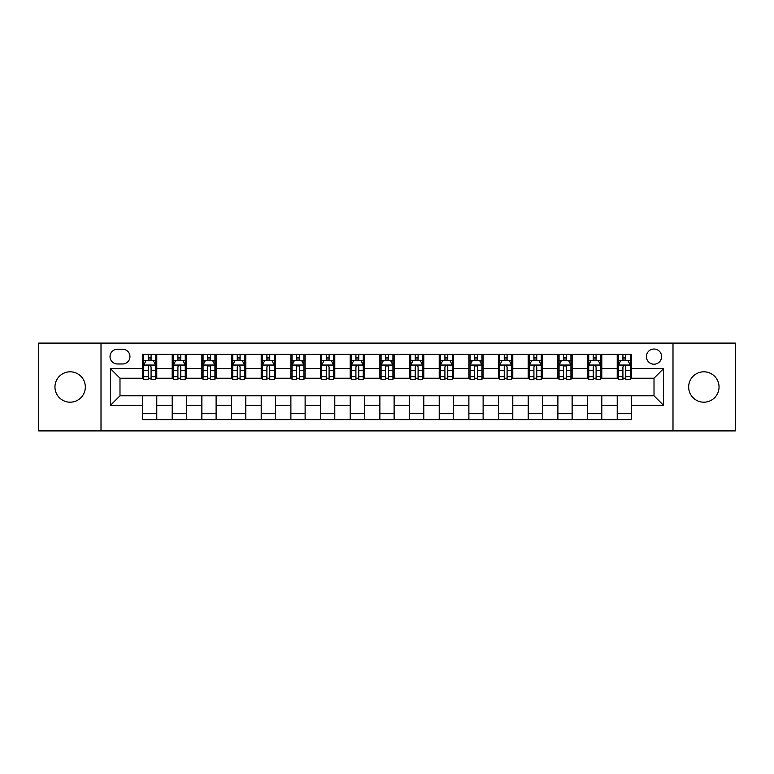 <?xml version="1.0" encoding="UTF-8"?>
<svg xmlns="http://www.w3.org/2000/svg" width="774" height="774" viewBox="0 0 774 774"><rect width="100%" height="100%" fill="white"/><g stroke="black" fill="none" stroke-linecap="round" stroke-linejoin="round"><path stroke-width="1.16" d="M703.856 371.81A15.19 15.19 0 0 0 688.666 387A15.19 15.19 0 0 0 703.856 402.19A15.19 15.19 0 0 0 719.046 387A15.19 15.19 0 0 0 703.856 371.81M70.144 371.81A15.19 15.19 0 0 0 54.954 387A15.19 15.19 0 0 0 70.144 402.19A15.19 15.19 0 0 0 85.334 387A15.19 15.19 0 0 0 70.144 371.81M654.011 349.026A7.595 7.595 0 0 0 646.416 356.621A7.595 7.595 0 0 0 654.011 364.215A7.595 7.595 0 0 0 661.606 356.621A7.595 7.595 0 0 0 654.011 349.026M672.993 430.905L735.3 430.905L735.3 343.095L672.993 343.095L672.993 430.905L101.007 430.905L101.007 343.095L38.7 343.095L38.7 430.905L101.007 430.905M117.377 363.974L122.602 363.974A7.353 7.353 0 0 0 129.955 356.621A7.353 7.353 0 0 0 122.602 349.258L117.377 349.258A7.353 7.353 0 0 0 110.024 356.621A7.353 7.353 0 0 0 117.377 363.974M672.993 343.095L101.007 343.095M142.542 405.276L110.498 405.276L110.498 368.724L142.542 368.724L142.542 378.215L119.989 378.215L119.989 395.785L142.542 395.785L142.542 419.634L631.458 419.634L631.458 395.785L654.011 395.785L654.011 378.215L631.458 378.215L631.458 368.724L663.502 368.724L663.502 405.276L631.458 405.276M631.458 368.724L631.458 354.366L142.542 354.366L142.542 368.724M617.226 354.366L617.226 378.215L618.407 378.215M622.915 378.215L625.769 378.215M630.278 378.215L631.458 378.215M617.226 378.215L600.605 378.215M587.553 354.366L587.553 378.215L588.743 378.215M593.252 378.215L596.096 378.215M587.553 378.215L570.941 378.215M557.89 354.366L557.89 378.215L559.07 378.215M563.578 378.215L566.433 378.215M557.89 378.215L541.268 378.215M528.216 354.366L528.216 378.215L529.406 378.215M533.915 378.215L536.759 378.215M528.216 378.215L511.604 378.215M498.553 354.366L498.553 378.215L499.733 378.215M504.251 378.215L507.096 378.215M498.553 378.215L481.941 378.215M468.88 354.366L468.88 378.215L470.07 378.215M474.578 378.215L477.432 378.215M468.88 378.215L452.268 378.215M439.216 354.366L439.216 378.215L440.406 378.215M444.915 378.215L447.759 378.215M439.216 378.215L422.604 378.215M409.543 354.366L409.543 378.215L410.733 378.215M415.241 378.215L418.095 378.215M409.543 378.215L392.931 378.215M379.879 354.366L379.879 378.215L381.069 378.215M385.578 378.215L388.422 378.215M379.879 378.215L363.267 378.215M350.216 354.366L350.216 378.215L351.396 378.215M355.905 378.215L358.759 378.215M350.216 378.215L333.594 378.215M320.542 354.366L320.542 378.215L321.732 378.215M326.241 378.215L329.085 378.215M320.542 378.215L303.93 378.215M290.879 354.366L290.879 378.215L292.059 378.215M296.568 378.215L299.422 378.215M290.879 378.215L274.267 378.215M261.206 354.366L261.206 378.215L262.396 378.215M266.904 378.215L269.749 378.215M261.206 378.215L244.594 378.215M231.542 354.366L231.542 378.215L232.732 378.215M237.241 378.215L240.085 378.215M231.542 378.215L214.93 378.215M201.869 354.366L201.869 378.215L203.059 378.215M207.567 378.215L210.422 378.215M201.869 378.215L185.257 378.215M172.205 354.366L172.205 378.215L173.395 378.215M177.904 378.215L180.748 378.215M172.205 378.215L155.593 378.215M142.542 378.215L143.722 378.215M148.231 378.215L151.085 378.215M142.542 395.785L156.774 395.785L156.774 419.634M631.458 395.785L156.774 395.785M156.774 354.366L156.774 378.215M142.542 360.297L143.722 360.297M148.231 360.297L151.085 360.297M155.593 360.297L156.774 360.297M142.542 413.703L156.774 413.703M172.205 395.785L172.205 419.634M186.447 354.366L186.447 378.215M172.205 360.297L173.395 360.297M177.904 360.297L180.748 360.297M185.257 360.297L186.447 360.297M186.447 395.785L186.447 419.634M172.205 413.703L186.447 413.703M201.869 395.785L201.869 419.634M216.11 395.785L216.11 419.634M201.869 413.703L216.11 413.703M216.11 354.366L216.11 378.215M201.869 360.297L203.059 360.297M207.567 360.297L210.422 360.297M214.93 360.297L216.11 360.297M231.542 395.785L231.542 419.634M245.784 395.785L245.784 419.634M231.542 413.703L245.784 413.703M245.784 354.366L245.784 378.215M231.542 360.297L232.732 360.297M237.241 360.297L240.085 360.297M244.594 360.297L245.784 360.297M261.206 395.785L261.206 419.634M275.447 395.785L275.447 419.634M261.206 413.703L275.447 413.703M275.447 354.366L275.447 378.215M261.206 360.297L262.396 360.297M266.904 360.297L269.749 360.297M274.267 360.297L275.447 360.297M290.879 395.785L290.879 419.634M305.12 395.785L305.12 419.634M290.879 413.703L305.12 413.703M305.12 354.366L305.12 378.215M290.879 360.297L292.059 360.297M296.568 360.297L299.422 360.297M303.93 360.297L305.12 360.297M320.542 395.785L320.542 419.634M334.784 395.785L334.784 419.634M320.542 413.703L334.784 413.703M334.784 354.366L334.784 378.215M320.542 360.297L321.732 360.297M326.241 360.297L329.085 360.297M333.594 360.297L334.784 360.297M350.216 395.785L350.216 419.634M364.457 395.785L364.457 419.634M350.216 413.703L364.457 413.703M364.457 354.366L364.457 378.215M350.216 360.297L351.396 360.297M355.905 360.297L358.759 360.297M363.267 360.297L364.457 360.297M379.879 395.785L379.879 419.634M394.121 395.785L394.121 419.634M379.879 413.703L394.121 413.703M394.121 354.366L394.121 378.215M379.879 360.297L381.069 360.297M385.578 360.297L388.422 360.297M392.931 360.297L394.121 360.297M409.543 395.785L409.543 419.634M423.784 395.785L423.784 419.634M409.543 413.703L423.784 413.703M423.784 354.366L423.784 378.215M409.543 360.297L410.733 360.297M415.241 360.297L418.095 360.297M422.604 360.297L423.784 360.297M439.216 395.785L439.216 419.634M453.458 395.785L453.458 419.634M439.216 413.703L453.458 413.703M453.458 354.366L453.458 378.215M439.216 360.297L440.406 360.297M444.915 360.297L447.759 360.297M452.268 360.297L453.458 360.297M468.88 395.785L468.88 419.634M483.121 395.785L483.121 419.634M468.88 413.703L483.121 413.703M483.121 354.366L483.121 378.215M468.88 360.297L470.07 360.297M474.578 360.297L477.432 360.297M481.941 360.297L483.121 360.297M498.553 395.785L498.553 419.634M512.794 395.785L512.794 419.634M498.553 413.703L512.794 413.703M512.794 354.366L512.794 378.215M498.553 360.297L499.733 360.297M504.251 360.297L507.096 360.297M511.604 360.297L512.794 360.297M528.216 395.785L528.216 419.634M542.458 395.785L542.458 419.634M528.216 413.703L542.458 413.703M542.458 354.366L542.458 378.215M528.216 360.297L529.406 360.297M533.915 360.297L536.759 360.297M541.268 360.297L542.458 360.297M557.89 395.785L557.89 419.634M572.131 395.785L572.131 419.634M557.89 413.703L572.131 413.703M572.131 354.366L572.131 378.215M557.89 360.297L559.07 360.297M563.578 360.297L566.433 360.297M570.941 360.297L572.131 360.297M587.553 395.785L587.553 419.634M601.795 395.785L601.795 419.634M587.553 413.703L601.795 413.703M601.795 354.366L601.795 378.215M587.553 360.297L588.743 360.297M593.252 360.297L596.096 360.297M600.605 360.297L601.795 360.297M617.226 395.785L617.226 419.634M617.226 413.703L631.458 413.703M617.226 360.297L618.407 360.297M622.915 360.297L625.769 360.297M630.278 360.297L631.458 360.297M119.989 378.215L110.498 368.724M119.989 395.785L110.498 405.276M663.502 368.724L654.011 378.215M663.502 405.276L654.011 395.785M151.085 357.453L148.231 357.453M155.593 376.667L151.085 376.667L151.085 379.647L155.593 379.647L155.593 365.164L153.213 360.413L146.102 360.413L143.722 365.164L143.722 379.647L148.231 379.647L148.231 376.667L143.722 376.667M143.722 365.164L143.722 354.366M155.593 365.164L155.593 354.366M148.231 360.413L148.231 354.366M151.085 354.366L151.085 360.413M151.085 376.667L151.085 366.944C150.137 365.115 149.189 365.115 148.231 366.944L148.231 376.667M180.748 357.453L177.904 357.453M185.257 376.667L180.748 376.667L180.748 379.647L185.257 379.647L185.257 365.164L182.887 360.413L175.766 360.413L173.395 365.164L173.395 379.647L177.904 379.647L177.904 376.667L173.395 376.667M173.395 365.164L173.395 354.366M185.257 365.164L185.257 354.366M177.904 360.413L177.904 354.366M180.748 354.366L180.748 360.413M180.748 376.667L180.748 366.944C179.8 365.115 178.852 365.115 177.904 366.944L177.904 376.667M210.422 357.453L207.567 357.453M214.93 376.667L210.422 376.667L210.422 379.647L214.93 379.647L214.93 365.164L212.55 360.413L205.429 360.413L203.059 365.164L203.059 379.647L207.567 379.647L207.567 376.667L203.059 376.667M203.059 365.164L203.059 354.366M214.93 365.164L214.93 354.366M207.567 360.413L207.567 354.366M210.422 354.366L210.422 360.413M210.422 376.667L210.422 366.944C209.473 365.115 208.516 365.115 207.567 366.944L207.567 376.667M240.085 357.453L237.241 357.453M244.594 376.667L240.085 376.667L240.085 379.647L244.594 379.647L244.594 365.164L242.223 360.413L235.103 360.413L232.732 365.164L232.732 379.647L237.241 379.647L237.241 376.667L232.732 376.667M232.732 365.164L232.732 354.366M244.594 365.164L244.594 354.366M237.241 360.413L237.241 354.366M240.085 354.366L240.085 360.413M240.085 376.667L240.085 366.944C239.137 365.115 238.189 365.115 237.241 366.944L237.241 376.667M269.749 357.453L266.904 357.453M274.267 376.667L269.749 376.667L269.749 379.647L274.267 379.647L274.267 365.164L271.887 360.413L264.766 360.413L262.396 365.164L262.396 379.647L266.904 379.647L266.904 376.667L262.396 376.667M262.396 365.164L262.396 354.366M274.267 365.164L274.267 354.366M266.904 360.413L266.904 354.366M269.749 354.366L269.749 360.413M269.749 376.667L269.749 366.944C268.801 365.115 267.852 365.115 266.904 366.944L266.904 376.667M299.422 357.453L296.568 357.453M303.93 376.667L299.422 376.667L299.422 379.647L303.93 379.647L303.93 365.164L301.56 360.413L294.439 360.413L292.059 365.164L292.059 379.647L296.568 379.647L296.568 376.667L292.059 376.667M292.059 365.164L292.059 354.366M303.93 365.164L303.93 354.366M296.568 360.413L296.568 354.366M299.422 354.366L299.422 360.413M299.422 376.667L299.422 366.944C298.474 365.115 297.526 365.115 296.568 366.944L296.568 376.667M329.085 357.453L326.241 357.453M333.594 376.667L329.085 376.667L329.085 379.647L333.594 379.647L333.594 365.164L331.224 360.413L324.103 360.413L321.732 365.164L321.732 379.647L326.241 379.647L326.241 376.667L321.732 376.667M321.732 365.164L321.732 354.366M333.594 365.164L333.594 354.366M326.241 360.413L326.241 354.366M329.085 354.366L329.085 360.413M329.085 376.667L329.085 366.944C328.137 365.115 327.189 365.115 326.241 366.944L326.241 376.667M358.759 357.453L355.905 357.453M363.267 376.667L358.759 376.667L358.759 379.647L363.267 379.647L363.267 365.164L360.897 360.413L353.776 360.413L351.396 365.164L351.396 379.647L355.905 379.647L355.905 376.667L351.396 376.667M351.396 365.164L351.396 354.366M363.267 365.164L363.267 354.366M355.905 360.413L355.905 354.366M358.759 354.366L358.759 360.413M358.759 376.667L358.759 366.944C357.811 365.115 356.862 365.115 355.905 366.944L355.905 376.667M388.422 357.453L385.578 357.453M392.931 376.667L388.422 376.667L388.422 379.647L392.931 379.647L392.931 365.164L390.56 360.413L383.44 360.413L381.069 365.164L381.069 379.647L385.578 379.647L385.578 376.667L381.069 376.667M381.069 365.164L381.069 354.366M392.931 365.164L392.931 354.366M385.578 360.413L385.578 354.366M388.422 354.366L388.422 360.413M388.422 376.667L388.422 366.944C387.474 365.115 386.526 365.115 385.578 366.944L385.578 376.667M418.095 357.453L415.241 357.453M422.604 376.667L418.095 376.667L418.095 379.647L422.604 379.647L422.604 365.164L420.224 360.413L413.103 360.413L410.733 365.164L410.733 379.647L415.241 379.647L415.241 376.667L410.733 376.667M410.733 365.164L410.733 354.366M422.604 365.164L422.604 354.366M415.241 360.413L415.241 354.366M418.095 354.366L418.095 360.413M418.095 376.667L418.095 366.944C417.147 365.115 416.199 365.115 415.241 366.944L415.241 376.667M447.759 357.453L444.915 357.453M452.268 376.667L447.759 376.667L447.759 379.647L452.268 379.647L452.268 365.164L449.897 360.413L442.776 360.413L440.406 365.164L440.406 379.647L444.915 379.647L444.915 376.667L440.406 376.667M440.406 365.164L440.406 354.366M452.268 365.164L452.268 354.366M444.915 360.413L444.915 354.366M447.759 354.366L447.759 360.413M447.759 376.667L447.759 366.944C446.811 365.115 445.863 365.115 444.915 366.944L444.915 376.667M477.432 357.453L474.578 357.453M481.941 376.667L477.432 376.667L477.432 379.647L481.941 379.647L481.941 365.164L479.561 360.413L472.44 360.413L470.07 365.164L470.07 379.647L474.578 379.647L474.578 376.667L470.07 376.667M470.07 365.164L470.07 354.366M481.941 365.164L481.941 354.366M474.578 360.413L474.578 354.366M477.432 354.366L477.432 360.413M477.432 376.667L477.432 366.944C476.484 365.115 475.526 365.115 474.578 366.944L474.578 376.667M507.096 357.453L504.251 357.453M511.604 376.667L507.096 376.667L507.096 379.647L511.604 379.647L511.604 365.164L509.234 360.413L502.113 360.413L499.733 365.164L499.733 379.647L504.251 379.647L504.251 376.667L499.733 376.667M499.733 365.164L499.733 354.366M511.604 365.164L511.604 354.366M504.251 360.413L504.251 354.366M507.096 354.366L507.096 360.413M507.096 376.667L507.096 366.944C506.148 365.115 505.199 365.115 504.251 366.944L504.251 376.667M536.759 357.453L533.915 357.453M541.268 376.667L536.759 376.667L536.759 379.647L541.268 379.647L541.268 365.164L538.898 360.413L531.777 360.413L529.406 365.164L529.406 379.647L533.915 379.647L533.915 376.667L529.406 376.667M529.406 365.164L529.406 354.366M541.268 365.164L541.268 354.366M533.915 360.413L533.915 354.366M536.759 354.366L536.759 360.413M536.759 376.667L536.759 366.944C535.811 365.115 534.863 365.115 533.915 366.944L533.915 376.667M566.433 357.453L563.578 357.453M570.941 376.667L566.433 376.667L566.433 379.647L570.941 379.647L570.941 365.164L568.571 360.413L561.45 360.413L559.07 365.164L559.07 379.647L563.578 379.647L563.578 376.667L559.07 376.667M559.07 365.164L559.07 354.366M570.941 365.164L570.941 354.366M563.578 360.413L563.578 354.366M566.433 354.366L566.433 360.413M566.433 376.667L566.433 366.944C565.484 365.115 564.536 365.115 563.578 366.944L563.578 376.667M596.096 357.453L593.252 357.453M600.605 376.667L596.096 376.667L596.096 379.647L600.605 379.647L600.605 365.164L598.234 360.413L591.113 360.413L588.743 365.164L588.743 379.647L593.252 379.647L593.252 376.667L588.743 376.667M588.743 365.164L588.743 354.366M600.605 365.164L600.605 354.366M593.252 360.413L593.252 354.366M596.096 354.366L596.096 360.413M596.096 376.667L596.096 366.944C595.148 365.115 594.2 365.115 593.252 366.944L593.252 376.667M625.769 357.453L622.915 357.453M630.278 376.667L625.769 376.667L625.769 379.647L630.278 379.647L630.278 365.164L627.898 360.413L620.787 360.413L618.407 365.164L618.407 379.647L622.915 379.647L622.915 376.667L618.407 376.667M618.407 365.164L618.407 354.366M630.278 365.164L630.278 354.366M622.915 360.413L622.915 354.366M625.769 354.366L625.769 360.413M625.769 376.667L625.769 366.944C624.821 365.115 623.873 365.115 622.915 366.944L622.915 376.667M172.205 405.276L156.774 405.276M172.205 368.724L156.774 368.724M201.869 368.724L186.447 368.724M201.869 405.276L186.447 405.276M231.542 368.724L216.11 368.724M231.542 405.276L216.11 405.276M261.206 368.724L245.784 368.724M261.206 405.276L245.784 405.276M290.879 368.724L275.447 368.724M290.879 405.276L275.447 405.276M320.542 368.724L305.12 368.724M320.542 405.276L305.12 405.276M350.216 368.724L334.784 368.724M350.216 405.276L334.784 405.276M379.879 368.724L364.457 368.724M379.879 405.276L364.457 405.276M409.543 368.724L394.121 368.724M409.543 405.276L394.121 405.276M439.216 368.724L423.784 368.724M439.216 405.276L423.784 405.276M468.88 368.724L453.458 368.724M468.88 405.276L453.458 405.276M498.553 368.724L483.121 368.724M498.553 405.276L483.121 405.276M528.216 368.724L512.794 368.724M528.216 405.276L512.794 405.276M557.89 368.724L542.458 368.724M557.89 405.276L542.458 405.276M587.553 368.724L572.131 368.724M587.553 405.276L572.131 405.276M617.226 368.724L601.795 368.724M617.226 405.276L601.795 405.276M155.535 365.047L143.78 365.047M143.722 360.703L145.957 360.703M153.358 360.703L155.593 360.703M148.231 370.301L143.722 370.301M155.593 370.301L151.085 370.301M151.085 358.962L148.231 358.962M185.199 365.047L173.453 365.047M173.395 360.703L175.621 360.703M183.032 360.703L185.257 360.703M177.904 370.301L173.395 370.301M185.257 370.301L180.748 370.301M180.748 358.962L177.904 358.962M214.872 365.047L203.117 365.047M203.059 360.703L205.294 360.703M212.695 360.703L214.93 360.703M207.567 370.301L203.059 370.301M214.93 370.301L210.422 370.301M210.422 358.962L207.567 358.962M244.536 365.047L232.79 365.047M232.732 360.703L234.957 360.703M242.359 360.703L244.594 360.703M237.241 370.301L232.732 370.301M244.594 370.301L240.085 370.301M240.085 358.962L237.241 358.962M274.199 365.047L262.454 365.047M262.396 360.703L264.631 360.703M272.032 360.703L274.267 360.703M266.904 370.301L262.396 370.301M274.267 370.301L269.749 370.301M269.749 358.962L266.904 358.962M303.872 365.047L292.127 365.047M292.059 360.703L294.294 360.703M301.696 360.703L303.93 360.703M296.568 370.301L292.059 370.301M303.93 370.301L299.422 370.301M299.422 358.962L296.568 358.962M333.536 365.047L321.791 365.047M321.732 360.703L323.958 360.703M331.369 360.703L333.594 360.703M326.241 370.301L321.732 370.301M333.594 370.301L329.085 370.301M329.085 358.962L326.241 358.962M363.209 365.047L351.454 365.047M351.396 360.703L353.631 360.703M361.032 360.703L363.267 360.703M355.905 370.301L351.396 370.301M363.267 370.301L358.759 370.301M358.759 358.962L355.905 358.962M392.873 365.047L381.127 365.047M381.069 360.703L383.294 360.703M390.706 360.703L392.931 360.703M385.578 370.301L381.069 370.301M392.931 370.301L388.422 370.301M388.422 358.962L385.578 358.962M422.546 365.047L410.791 365.047M410.733 360.703L412.968 360.703M420.369 360.703L422.604 360.703M415.241 370.301L410.733 370.301M422.604 370.301L418.095 370.301M418.095 358.962L415.241 358.962M452.209 365.047L440.464 365.047M440.406 360.703L442.631 360.703M450.042 360.703L452.268 360.703M444.915 370.301L440.406 370.301M452.268 370.301L447.759 370.301M447.759 358.962L444.915 358.962M481.873 365.047L470.128 365.047M470.07 360.703L472.304 360.703M479.706 360.703L481.941 360.703M474.578 370.301L470.07 370.301M481.941 370.301L477.432 370.301M477.432 358.962L474.578 358.962M511.546 365.047L499.801 365.047M499.733 360.703L501.968 360.703M509.369 360.703L511.604 360.703M504.251 370.301L499.733 370.301M511.604 370.301L507.096 370.301M507.096 358.962L504.251 358.962M541.21 365.047L529.464 365.047M529.406 360.703L531.641 360.703M539.043 360.703L541.268 360.703M533.915 370.301L529.406 370.301M541.268 370.301L536.759 370.301M536.759 358.962L533.915 358.962M570.883 365.047L559.128 365.047M559.07 360.703L561.305 360.703M568.706 360.703L570.941 360.703M563.578 370.301L559.07 370.301M570.941 370.301L566.433 370.301M566.433 358.962L563.578 358.962M600.547 365.047L588.801 365.047M588.743 360.703L590.968 360.703M598.379 360.703L600.605 360.703M593.252 370.301L588.743 370.301M600.605 370.301L596.096 370.301M596.096 358.962L593.252 358.962M630.22 365.047L618.465 365.047M618.407 360.703L620.642 360.703M628.043 360.703L630.278 360.703M622.915 370.301L618.407 370.301M630.278 370.301L625.769 370.301M625.769 358.962L622.915 358.962"/></g></svg>
